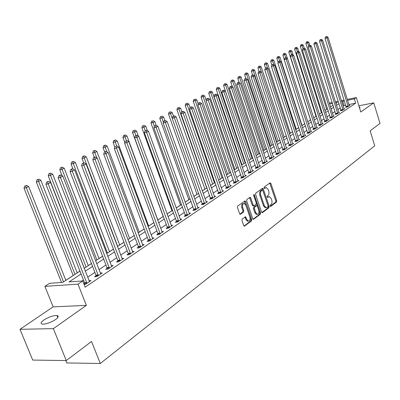 <?xml version="1.0" encoding="UTF-8"?>
<svg xmlns="http://www.w3.org/2000/svg" width="400" height="400" viewBox="0 0 400 400"><rect width="100%" height="100%" fill="white"/><g stroke="black" fill="none" stroke-linecap="round" stroke-linejoin="round"><path stroke-width="0.6" d="M270.165 205.98L270.77 206.37L276.47 202.06L276.68 200.7L270.895 183.44L270.03 182.86L264.245 187.005L264.09 187.965L264.5 188.42L266.365 187.595L268.25 189.665L268.735 191.115C269.26 193.065 269.03 194.52 268.035 195.485L267.285 196.035L267.135 196.995L267.535 197.44L269.435 196.595L271.265 198.64L271.75 200.08C272.275 202.025 272.045 203.485 271.06 204.46L270.315 205.02L270.165 205.98M55.47 319.615C58.48 317.375 58.99 316.005 57 315.505C53.26 315.42 48.91 316.905 43.95 319.96C40.84 322.23 40.31 323.625 42.36 324.145C46.16 324.195 50.53 322.685 55.47 319.615M359.59 108.12L359.89 107.325L359.31 107.21M242.205 219.07L241.96 220.515L243.71 225.58L244.27 226.215L251.53 220.925L251.765 219.5L245.62 201.59L245.02 200.935L237.695 206.02L237.445 207.465L239.575 213.62L240.16 214.275L240.52 214.19L243.515 212L243.76 210.565L242.715 207.53C242.195 205.05 242.715 203.705 244.265 203.5L245.86 205.255L249.91 217.06C250.425 219.585 249.89 220.93 248.315 221.1L246.795 219.39L245.54 216.775L242.205 219.07M66.27 360.56L32.71 360.06L20 329.31L53.355 328.635L66.27 360.56L91.55 341.455L100.285 363.51L374.72 145.815L370.14 130.87L380 123.415L373.76 102.85L360.78 111.995L356.345 97.55L354.335 98.895L355.65 103.17L85.17 287.205L82.725 280.965L77.985 284.14L44.89 286.375L49.65 283.295L62.77 282.37L79.965 271.1M53.355 328.635L86.35 305.385L77.985 284.14M261.58 212.095L262.47 212.65L268.965 207.735L269.185 206.36L263.29 188.9L262.695 188.25L255.805 193.05L255.575 194.44L261.58 212.095M260.375 214.235L253.335 219.375L252.775 218.74L246.645 200.855L246.885 199.44L250.125 197.27L250.725 197.925L253.195 205.155L254.105 205.725L256.005 204.325L256.24 202.925L253.685 195.43L254.065 194.4L260.6 212.835L260.375 214.235L259.51 214.34L253.055 219.215M373.76 102.85L358.88 105.81M355.65 103.17L348.835 104.545M345.725 105.175L344.03 105.515L343.105 106.135M340.34 107.99L337.845 109.66M335.05 111.53L332.48 113.25M329.66 115.14L327.005 116.92M324.155 118.83L321.42 120.66M318.535 122.59L315.715 124.48M312.8 126.435L309.89 128.38M306.945 130.355L303.94 132.365M300.965 134.36L297.865 136.435M294.855 138.455L291.655 140.595M288.61 142.635L285.31 144.845M282.23 146.91L278.82 149.19M275.705 151.28L272.19 153.635M269.035 155.745L265.4 158.18M262.215 160.315L258.46 162.83M255.235 164.99L251.355 167.585M248.09 169.775L244.085 172.455M240.78 174.67L236.64 177.445M233.295 179.685L229.015 182.55M225.63 184.82L221.205 187.78M217.775 190.08L213.2 193.145M209.725 195.47L204.995 198.64M201.475 200.995L196.58 204.275M193.015 206.665L187.95 210.055M184.335 212.475L179.095 215.985M175.43 218.44L170.01 222.075M166.295 224.56L160.675 228.325M156.91 230.845L151.09 234.745M147.27 237.3L141.24 241.34M137.37 243.935L131.12 248.12M127.19 250.75L120.71 255.09M116.72 257.765L110 262.265M105.955 264.975L98.985 269.645M94.875 272.395L87.64 277.24M83.465 280.035L82.005 281.015M346.195 106.885L345.525 107.335L347.475 106.945L349.925 105.285L349.12 105.45M341.02 110.375L340.34 110.835L342.3 110.45L344.8 108.76L343.975 108.92M335.745 113.94L335.05 114.41L337.02 114.025L339.57 112.3L338.725 112.465M330.36 117.575L329.65 118.055L331.635 117.67L334.235 115.91L333.375 116.075M324.865 121.285L324.14 121.775L326.135 121.39L328.79 119.595L327.91 119.765M319.26 125.07L318.52 125.57L320.525 125.19L323.23 123.355L322.335 123.53M313.535 128.935L312.78 129.445L314.795 129.07L317.56 127.195L316.64 127.37M307.69 132.885L306.92 133.405L308.945 133.03L311.77 131.12L310.825 131.29M301.715 136.915L300.93 137.445L302.97 137.075L305.855 135.12L304.89 135.3M295.62 141.03L294.815 141.575L296.865 141.205L299.81 139.21L298.825 139.39M289.385 145.24L288.565 145.795L290.625 145.43L293.635 143.39L292.63 143.57M283.02 149.54L282.18 150.105L284.25 149.745L287.33 147.665L286.295 147.845M276.505 153.935L275.65 154.515L277.73 154.16L280.88 152.03L279.82 152.21M269.85 158.43L268.97 159.025L271.065 158.67L274.285 156.495L273.2 156.675M263.04 163.03L262.14 163.635L264.245 163.29L267.54 161.06L266.43 161.245M256.075 167.73L255.155 168.35L257.27 168.01L260.64 165.73L259.5 165.915M248.945 172.545L248.005 173.18L250.13 172.845L253.58 170.51L252.41 170.695L252.65 171.14M241.65 177.47L240.685 178.12L242.825 177.79L246.355 175.4L245.155 175.59L245.4 176.045M234.175 182.515L233.19 183.18L235.34 182.855L238.955 180.41L237.725 180.6L237.98 181.07M226.525 187.68L225.515 188.365L227.675 188.045L231.375 185.54L230.115 185.725M218.685 192.975L217.655 193.67L219.82 193.36L223.615 190.795L222.32 190.98M210.655 198.395L209.595 199.115L211.775 198.81L215.66 196.18L214.33 196.365M202.42 203.955L201.335 204.69L203.525 204.395L207.51 201.695L206.14 201.885M193.98 209.655L192.865 210.41L195.065 210.125L199.15 207.355L197.745 207.54M185.32 215.505L184.175 216.275L186.385 216L190.58 213.16L189.13 213.345M176.43 221.505L175.26 222.295L177.48 222.025L181.78 219.115L180.295 219.295M167.31 227.66L166.11 228.475L168.335 228.215L172.755 225.225L171.22 225.405M157.95 233.985L156.71 234.82L158.95 234.57L163.485 231.5L161.905 231.68M148.33 240.48L147.06 241.335L149.305 241.1L153.965 237.945L152.34 238.12M138.45 247.15L137.14 248.03L139.395 247.805L144.185 244.565L142.51 244.735M128.29 254.01L126.95 254.915L129.21 254.7L134.135 251.37L132.405 251.535M117.845 261.06L116.465 261.99L118.735 261.795L123.8 258.365L122.015 258.525M107.105 268.315L105.68 269.275L107.96 269.09L113.17 265.56L111.325 265.715M96.045 275.78L94.585 276.765L96.87 276.595L102.23 272.965L100.325 273.115M84.665 283.465L83.905 283.975M89 280.725L90.97 280.59L85.45 284.325L84.08 284.42M326.68 109.34L324.965 110.46M321.395 112.8L319.35 114.14M316.01 116.33L313.615 117.9M310.52 119.93L307.76 121.74M304.795 123.68L302.045 125.485M298.78 127.62L296.24 129.29M292.64 131.65L290.315 133.17M286.36 135.765L284.265 137.135M279.945 139.97L278.09 141.185M273.385 144.27L271.78 145.32M266.675 148.665L265.33 149.545M259.815 153.16L258.745 153.86M252.795 157.76L252.01 158.275M245.61 162.47L245.13 162.785M241.985 164.845L241.58 165.11M234.905 169.485L234.09 170.015M227.67 174.225L226.42 175.045M220.265 179.08L218.565 180.195M212.685 184.045L210.51 185.47M204.925 189.13L202.255 190.88M196.98 194.335L193.79 196.43M188.845 199.67L185.105 202.12M180.51 205.135L176.195 207.96M171.965 210.735L167.05 213.955M163.205 216.475L157.825 220M153.87 222.59L148.66 226.005M144.17 228.95L139.25 232.17M134.205 235.48L129.595 238.5M123.955 242.195L119.68 244.995M113.42 249.1L109.495 251.67M102.58 256.205L99.03 258.53M91.425 263.515L88.27 265.585M79.94 271.04L77.205 272.835M73.17 275.48L65.82 280.295M65.765 360.555L66.725 362.925L100.285 363.51M86.35 305.385L53.13 306.855L20 329.31M53.13 306.855L44.89 286.375M81.09 273.97L69.025 281.93L82.725 280.965M344.41 100.935L342.715 101.285L341.785 101.9M339.01 103.73L336.51 105.38M333.705 107.235L331.125 108.935M328.29 110.805L325.63 112.56M322.77 114.45L320.025 116.265M317.13 118.175L314.3 120.04M311.375 121.97L308.45 123.9M305.495 125.85L302.48 127.84M299.49 129.815L296.38 131.865M293.36 133.865L290.15 135.98M287.09 138L283.78 140.185M280.685 142.225L277.265 144.485M274.14 146.55L270.605 148.88M267.445 150.97L263.795 153.375M260.595 155.49L256.825 157.975M253.585 160.115L249.695 162.68M246.415 164.845L242.395 167.5M239.075 169.69L234.92 172.435M231.56 174.65L227.265 177.485M223.865 179.73L219.425 182.665M215.98 184.935L211.385 187.965M207.895 190.27L203.15 193.405M199.61 195.74L194.7 198.98M191.115 201.345L186.035 204.7M182.405 207.1L177.14 210.57M173.46 213L168.015 216.595M164.285 219.06L158.64 222.78M154.86 225.28L149.015 229.135M145.18 231.665L139.125 235.665M135.235 238.23L128.955 242.375M125.01 244.98L118.5 249.275M114.495 251.92L107.745 256.375M103.68 259.06L96.675 263.68M92.55 266.405L85.28 271.2M354.335 98.895L347.52 100.295M329.3 103.13L332.23 102.525M335.41 101.87L338.25 101.285M341.395 100.635L344.14 100.07M347.25 99.425L356.345 97.55M335.88 103.36L337.37 102.385L335.68 102.73M332.5 103.385L329.57 103.985M84.165 268.35L91.45 263.575M95.585 260.86L102.605 256.26M106.68 253.59L113.445 249.16M117.46 246.525L123.98 242.255M127.935 239.66L134.225 235.535M138.125 232.98L144.19 229.005M148.035 226.485L153.89 222.645M157.68 220.165L163.335 216.455M167.07 214.005L172.53 210.43M176.215 208.015L181.49 204.555M185.125 202.175L190.22 198.835M193.81 196.48L198.73 193.255M202.275 190.935L207.03 187.815M210.53 185.52L215.13 182.505M218.58 180.245L223.03 177.33M226.44 175.095L230.74 172.275M234.11 170.065L238.27 167.34M241.595 165.16L245.625 162.52M248.91 160.365L252.81 157.81M256.055 155.68L259.83 153.21M263.035 151.105L266.69 148.71M269.86 146.635L273.4 144.315M276.53 142.26L279.96 140.015M283.055 137.985L286.375 135.81M289.435 133.8L292.655 131.695M295.68 129.71L298.795 127.665M301.79 125.705L304.81 123.725M307.775 121.785L310.7 119.865M313.63 117.945L316.465 116.085M319.365 114.185L322.115 112.385M324.98 110.505L327.645 108.755M330.485 106.895L333.07 105.205M344.03 105.515L342.715 101.285M268.745 196.69L267.635 196.95L268.495 196.835M267.25 197.235L267.635 196.95M265.695 187.69L264.6 187.95L265.455 187.825M264.22 188.225L264.6 187.95M270.275 206.205L275.615 202.165L275.83 200.81L269.745 183.065M261.855 212.565L268.11 207.84L268.325 206.465L262.13 188.52M267.91 206.835L268.06 205.87L262.88 190.53L262.465 190.075L261.455 190.705C260.44 191.67 260.2 193.14 260.735 195.115L264.305 205.65L266.11 207.68L267.91 206.835M261.665 190.21L262.26 190.125M266.05 207.67L265.25 207.79L263.445 205.755L259.875 195.235C259.34 193.26 259.58 191.79 260.6 190.825L261.405 190.245M253.16 205.88L252.33 205.265L249.545 197.535M254.48 194.86L253.625 194.975L259.735 212.94L260.6 212.835M255.745 212.63L257.26 214.335C258.775 214.145 259.28 212.82 258.775 210.365L257.375 206.265L256.8 205.625L254.575 207.105L254.34 208.515L255.745 212.63L254.88 212.735L256.395 214.44L257.08 214.355M256.555 205.655L255.615 205.81L256.475 205.7M254.88 212.735L253.475 208.62L253.71 207.215L255.615 205.81M259.51 214.34L259.735 212.94M248.185 221.115L247.44 221.2L245.925 219.49L244.95 217.03M243.565 203.59L243.395 203.615C241.845 203.82 241.325 205.16 241.84 207.645L242.715 207.53M239.885 214.125L242.64 212.105L242.885 210.675L241.84 207.645M244 226.06L250.66 221.025L250.9 219.6L244.435 201.195M309.785 45.26L308.865 42.345L305.885 43.405L326.695 109.38M307.175 41.755L306.425 41.955L307.175 41.755L308.705 45.89M307.615 41.53L308.865 42.345M305.885 43.405L306.425 41.955M348.145 106.495L326.945 37.88L328.025 37.315L349.265 105.735M346.225 107.195L325 38.39L326.945 37.88L326.325 36.715L326.76 36.49L325.55 36.92L326.325 36.715M325.55 36.92L325 38.39M328.025 37.315L326.76 36.49M304.285 48.235L303.325 45.195L300.31 46.265L321.41 112.845M301.61 44.605L300.85 44.805L301.61 44.605L303.1 48.605M302.06 44.375L303.325 45.195M300.31 46.265L300.85 44.805M298.775 51.59L297.67 48.105L294.62 49.19L316.025 116.375M295.93 47.515L295.17 47.71L295.93 47.515L297.435 51.55M296.39 47.28L297.67 48.105M294.62 49.19L295.17 47.71M293.16 55.015L291.9 51.075L288.82 52.17L310.53 119.975M290.14 50.48L289.375 50.68L290.14 50.48L291.67 54.605M290.605 50.24L291.9 51.075M288.82 52.17L289.375 50.68M342.98 109.99L321.48 40.745L322.58 40.165L344.125 109.215M341.055 110.695L319.525 41.255L321.48 40.745L320.86 39.56L321.3 39.33L320.08 39.765L320.86 39.56M320.08 39.765L319.525 41.255M322.58 40.165L321.3 39.33M337.715 113.555L315.905 43.66L317.03 43.075L338.88 112.765M335.775 114.265L313.935 44.175L315.905 43.66L315.285 42.465L315.735 42.23L314.495 42.67L315.285 42.465M314.495 42.67L313.935 44.175M317.03 43.075L315.735 42.23M332.34 117.19L310.21 46.64L311.36 46.04L333.53 116.385M330.395 117.91L308.235 47.15L310.21 46.64L309.59 45.43L310.05 45.19L308.8 45.635L309.59 45.43M308.8 45.635L308.235 47.15M311.36 46.04L310.05 45.19M287.43 58.52L286.015 54.105L282.9 55.21L284.28 59.5M284.225 53.505L283.455 53.705L284.225 53.505L285.795 57.74M284.705 53.26L286.015 54.105M282.9 55.21L283.455 53.705M326.86 120.905L304.405 49.685L305.575 49.07L328.07 120.08M324.9 121.63L302.415 50.195L304.405 49.685L303.78 48.455L304.25 48.21L302.985 48.66L303.78 48.455M302.985 48.66L302.415 50.195M305.575 49.07L304.25 48.21M302.06 125.53L280.005 57.195L276.86 58.315L278.14 62.285M278.19 56.595L277.42 56.795L278.19 56.595L279.805 60.97M278.68 56.345L280.005 57.195M276.86 58.315L277.42 56.795M296.255 129.335L273.87 60.35L270.69 61.485L271.87 65.12M272.03 59.75L271.255 59.95L272.03 59.75L273.805 64.615M272.53 59.495L273.87 60.35M270.69 61.485L271.255 59.95M290.33 133.215L267.61 63.575L264.39 64.72L265.515 68.16M265.74 62.97L264.96 63.17L265.74 62.97L267.685 68.35M266.25 62.71L267.61 63.575M264.39 64.72L264.96 63.17M284.28 137.18L261.21 66.865L257.955 68.025L259.1 71.5M259.315 66.26L258.53 66.455L259.315 66.26L259.915 67.53L286.495 148.225M259.835 65.995L261.21 66.865M257.955 68.025L258.53 66.455M278.105 141.23L254.675 70.23L251.385 71.4L252.57 74.98M252.75 69.62L251.965 69.815L252.75 69.62L253.355 70.91L276.85 142.05M253.28 69.35L254.675 70.23M251.385 71.4L251.965 69.815M321.26 124.69L298.47 52.79L299.665 52.16L322.5 123.85M319.295 125.425L296.47 53.3L298.47 52.79L297.845 51.545L298.325 51.295L297.045 51.75L297.845 51.545M297.045 51.75L296.47 53.3M299.665 52.16L298.325 51.295M315.55 128.56L292.41 55.96L293.635 55.32L316.815 127.7M313.57 129.295L290.405 56.47L292.41 55.96L291.785 54.7L292.275 54.445L290.985 54.91L291.785 54.7M290.985 54.91L290.405 56.47M293.635 55.32L292.275 54.445M309.715 132.51L286.225 59.2L287.47 58.545L311.005 131.635M307.725 133.255L284.205 59.71L286.225 59.2L285.595 57.925L286.095 57.665L284.79 58.13L285.595 57.925M284.79 58.13L284.205 59.71M287.47 58.545L286.095 57.665M303.755 136.545L279.9 62.51L281.175 61.845L305.075 135.65M301.755 137.295L277.87 63.02L279.9 62.51L279.27 61.22L279.785 60.955L278.46 61.425L279.27 61.22M278.46 61.425L277.87 63.02M281.175 61.845L279.785 60.955M297.665 140.665L273.44 65.895L274.74 65.21L299.015 139.75M295.655 141.425L271.395 66.405L273.44 65.895L272.81 64.585L273.33 64.315L271.99 64.79L272.81 64.585M271.99 64.79L271.395 66.405M274.74 65.21L273.33 64.315M271.795 145.365L248 73.665L244.67 74.85L245.9 78.56M246.045 73.055L245.255 73.25L246.045 73.055L246.645 74.36L270.515 146.205M246.585 72.775L248 73.665M244.67 74.85L245.255 73.25M291.445 144.875L266.83 69.35L268.165 68.655L292.825 143.94M289.425 145.64L264.78 69.86L266.83 69.35L266.2 68.025L266.735 67.75L265.38 68.23L266.2 68.025M265.38 68.23L264.78 69.86M268.165 68.655L266.735 67.75M265.35 149.59L241.175 77.175L237.805 78.375L239.19 82.515M239.19 76.565L238.395 76.76L239.19 76.565L239.79 77.885L264.04 150.445M239.745 76.28L241.175 77.175M237.805 78.375L238.395 76.76M259.99 71.26L258.62 71.75L259.99 71.26L261.44 72.175L258.015 73.395L283.06 149.955M285.085 149.18L259.445 71.545M258.62 71.75L258.015 73.395M258.76 153.91L234.2 80.765L230.79 81.98L232.385 86.725M232.185 80.15L231.385 80.345L232.185 80.15L232.785 81.49L257.425 154.785M232.75 79.86L234.2 80.765M230.79 81.98L231.385 80.345M278.59 153.58L253.17 76.505L254.565 75.775L280.03 152.605M276.55 154.36L251.095 77.01L253.17 76.505L252.535 75.14L253.095 74.85L251.71 75.345L252.535 75.14M251.71 75.345L251.095 77.01M254.565 75.775L253.095 74.85M252.03 158.32L227.065 84.435L223.615 85.665L248.92 160.36M225.02 83.82L224.215 84.015L225.02 83.82L225.62 85.18L250.665 159.215M225.595 83.52L227.065 84.435M223.615 85.665L224.215 84.015M271.94 158.08L246.1 80.205L247.53 79.46L273.415 157.08M269.89 158.87L244.02 80.71L246.1 80.205L245.47 78.825L246.04 78.525L244.635 79.025L245.47 78.825M244.635 79.025L244.02 80.71M247.53 79.46L246.04 78.525M245.145 162.835L219.77 88.19L216.275 89.435L242 164.895M217.69 87.57L216.885 87.765L217.69 87.57L218.29 88.95L243.75 163.75M218.28 87.27L219.77 88.19M216.275 89.435L216.885 87.765M265.145 162.68L238.87 83.99L240.33 83.225L266.65 161.66M263.08 163.48L236.775 84.495L238.87 83.99L238.235 82.59L238.82 82.285L237.4 82.79L238.235 82.59M237.4 82.79L236.775 84.495M240.33 83.225L238.82 82.285M238.105 167.445L212.305 92.03L208.77 93.295L234.925 169.535M210.19 91.41L209.38 91.605L210.19 91.41L210.795 92.81L236.68 168.38M210.795 91.1L212.305 92.03M208.77 93.295L209.38 91.605M258.19 167.39L231.47 87.865L232.965 87.085L259.73 166.345M256.115 168.195L229.365 88.37L231.47 87.865L230.835 86.445L231.435 86.13L229.995 86.645L230.835 86.445M229.995 86.645L229.365 88.37M232.965 87.085L231.435 86.13M206.15 100.265L204.67 95.96L201.085 97.24L227.685 174.275M202.52 95.34L201.705 95.53L202.52 95.34L203.12 96.755L229.445 173.125M203.14 95.02L204.67 95.96M201.085 97.24L201.705 95.53M198.215 103.92L196.85 99.985L193.225 101.28L220.28 179.13M194.665 99.36L193.845 99.55L194.665 99.36L195.265 100.8L222.045 177.975M195.3 99.035L196.85 99.985M193.225 101.28L193.845 99.55M190.085 107.65L188.845 104.1L185.17 105.415L212.705 184.1M186.62 103.475L185.8 103.67L186.62 103.475L187.22 104.94L214.47 182.94M187.27 103.145L188.845 104.1M185.17 105.415L185.8 103.67M181.835 111.705L180.65 108.32L176.925 109.65L204.945 189.185M178.385 107.695L177.56 107.885L178.385 107.695L178.985 109.175L206.72 188.02M179.05 107.35L180.65 108.32M176.925 109.65L177.56 107.885M173.46 116.065L172.25 112.64L170.545 113.52L168.48 113.99L197 194.39M169.945 112.015L169.12 112.205L169.945 112.015L172.195 118.18M170.63 111.665L172.25 112.64M168.48 113.99L169.12 112.205M164.91 120.62L163.645 117.07L161.895 117.97L159.82 118.44L188.865 199.725M161.3 116.44L160.47 116.63L161.3 116.44L163.415 122.225M162 116.08L163.645 117.07M159.82 118.44L160.47 116.63M156.155 125.32L154.82 121.61L153.03 122.53L150.95 122.995L180.525 205.19M152.435 120.98L151.6 121.165L152.435 120.98L154.41 126.365M153.15 120.61L154.82 121.61M150.95 122.995L151.6 121.165M147.345 130.61L145.775 126.265L143.94 127.21L141.85 127.67L171.985 210.79M143.345 125.635L142.51 125.82L143.345 125.635L145.225 130.76M144.08 125.255L145.775 126.265M141.85 127.67L142.51 125.82M138.34 136.1L136.495 131.04L134.61 132.01L132.515 132.465L163.225 216.53M134.02 130.405L133.18 130.59L134.02 130.405L135.92 135.6M134.775 130.02L136.495 131.04M132.515 132.465L133.18 130.59M157.845 220.055L126.975 135.94L125.045 136.935L122.94 137.385L124.825 142.5M124.455 135.305L125.23 134.91L123.615 135.485L124.455 135.305L126.405 140.64M125.23 134.91L126.975 135.94M122.94 137.385L123.615 135.485M148.68 226.06L117.205 140.965L115.22 141.985L113.11 142.435L114.82 147.035M114.635 140.33L115.43 139.925L113.79 140.51L114.635 140.33L116.66 145.88M115.43 139.925L117.205 140.965M113.11 142.435L113.79 140.51M139.275 232.23L107.175 146.13L105.135 147.175L103.02 147.62L104.615 151.89M104.55 145.495L105.365 145.075L103.705 145.67L104.55 145.495L106.84 151.745M105.365 145.075L107.175 146.13M103.02 147.62L103.705 145.67M129.62 238.555L96.87 151.43L94.775 152.51L92.655 152.945L94.285 157.27M94.195 150.795L95.035 150.365L93.345 150.97L94.195 150.795L96.795 157.87M95.035 150.365L96.87 151.43M92.655 152.945L93.345 150.97M119.705 245.055L86.28 156.88L84.13 157.985L82 158.415L83.715 162.92M83.555 156.245L84.415 155.805L82.705 156.415L83.555 156.245L117.69 246.375M84.415 155.805L86.28 156.88M82 158.415L82.705 156.415M109.52 251.73L75.4 162.48L73.185 163.615L71.055 164.04L72.965 169.015M72.615 161.845L73.5 161.39L71.76 162.015L72.615 161.845L107.45 253.09M73.5 161.39L75.4 162.48M71.055 164.04L71.76 162.015M99.05 258.59L64.21 168.235L61.935 169.405L59.8 169.82L62.085 175.73M61.365 167.605L62.28 167.135L60.515 167.77L61.365 167.605L96.925 259.985M62.28 167.135L64.21 168.235M59.8 169.82L60.515 167.77M88.295 265.645L52.7 174.16L50.355 175.365L48.22 175.77L84.32 268.25M49.795 173.525L50.735 173.045L48.94 173.69L49.795 173.525L86.105 267.075M50.735 173.045L52.7 174.16M48.22 175.77L48.94 173.69M77.23 272.895L40.855 180.255L38.44 181.495L36.305 181.89L73.195 275.54M37.89 179.625L38.855 179.13L37.03 179.785L37.89 179.625L74.975 274.37M38.855 179.13L40.855 180.255M36.305 181.89L37.03 179.785M251.07 172.21L223.89 91.835L225.42 91.03L252.41 170.69M248.99 173.025L221.775 92.335L223.89 91.835L223.255 90.39L223.87 90.07L222.41 90.59L223.255 90.39M222.41 90.59L221.775 92.335M225.42 91.03L223.87 90.07M243.785 177.14L216.13 95.895L217.695 95.075L245.155 175.59M241.695 177.965L214.005 96.395L216.13 95.895L215.495 94.43L216.125 94.105L214.645 94.635L215.495 94.43M214.645 94.635L214.005 96.395M217.695 95.075L216.125 94.105M236.325 182.19L208.18 100.06L209.785 99.215L237.73 180.61M234.225 183.025L206.045 100.555L208.18 100.06L207.545 98.57L208.19 98.235L206.695 98.77L207.545 98.57M206.695 98.77L206.045 100.555M209.785 99.215L208.19 98.235M228.685 187.365L200.035 104.325L201.68 103.46L230.38 186.215M226.575 188.21L197.89 104.815L200.035 104.325L199.4 102.815L200.06 102.47L198.54 103.015L199.4 102.815M198.54 103.015L197.89 104.815M201.68 103.46L200.06 102.47M220.855 192.66L191.68 108.695L193.37 107.81L222.59 191.485M218.735 193.515L189.53 109.185L191.68 108.695L191.05 107.165L191.725 106.81L190.19 107.36L191.05 107.165M190.19 107.36L189.53 109.185M193.37 107.81L191.725 106.81M212.835 198.095L183.12 113.175L184.85 112.27L214.615 196.89M210.705 198.96L180.96 113.665L183.12 113.175L182.49 111.62L183.18 111.26L181.625 111.82L182.49 111.62M181.625 111.82L180.96 113.665M184.85 112.27L183.18 111.26M204.61 203.66L174.34 117.775L176.11 116.845L206.435 202.425M202.47 204.535L172.165 118.26L174.34 117.775L173.705 116.195L174.42 115.825L172.84 116.39L173.705 116.195M172.84 116.39L172.165 118.26M176.11 116.845L174.42 115.825M196.175 209.37L165.33 122.49L167.15 121.54L198.05 208.1M194.03 210.26L163.15 122.97L165.33 122.49L164.7 120.885L165.43 120.505L163.825 121.08L164.7 120.885M163.825 121.08L163.15 122.97M167.15 121.54L165.43 120.505M187.525 215.225L156.08 127.33L157.95 126.355L189.445 213.925M185.37 216.125L185.21 214.9L153.89 127.81L156.08 127.33L155.455 125.7L156.2 125.31L154.58 125.89L155.455 125.7M154.58 125.89L153.89 127.81M157.95 126.355L156.2 125.31M178.65 221.235L146.585 132.305L148.505 131.3L180.62 219.9M176.485 222.145L176.32 220.895L144.39 132.775L146.585 132.305L145.96 130.645L146.73 130.245L145.08 130.835L145.96 130.645M145.08 130.835L144.39 132.775M148.505 131.3L146.73 130.245M169.54 227.4L136.835 137.41L138.805 136.375L171.56 226.03M167.37 228.33L167.2 227.045L134.63 137.875L136.835 137.41L136.21 135.72L137 135.31L135.33 135.91L136.21 135.72M135.33 135.91L134.63 137.875M138.805 136.375L137 135.31M160.185 233.735L126.815 142.65L128.845 141.59L162.26 232.33M158.005 234.675L157.835 233.355L124.605 143.115L126.815 142.65L126.195 140.935L127.01 140.515L126.195 140.935M125.31 141.12L124.605 143.115M128.845 141.59L127.01 140.515M150.575 240.24L116.52 148.045L118.605 146.955L152.71 238.795M148.39 241.195L148.215 239.84L114.3 148.5L116.52 148.045L115.905 146.295L116.735 145.86L115.905 146.295M115.015 146.48L114.3 148.5M118.605 146.955L116.735 145.86M140.7 246.925L105.935 153.585L108.075 152.465L142.895 245.44M138.51 247.895L138.33 246.505L103.705 154.035L105.935 153.585L105.32 151.81L106.175 151.36L104.43 151.99L105.32 151.81M104.43 151.99L103.705 154.035M108.075 152.465L106.175 151.36M130.555 253.795L95.045 159.285L97.245 158.135L132.805 252.265M128.35 254.78L128.17 253.355L92.81 159.73L95.045 159.285L94.435 157.475L95.315 157.02L94.425 157.195L93.54 157.655L94.435 157.475M93.54 157.655L92.81 159.73M97.245 158.135L95.315 157.02M120.115 260.86L83.84 165.155L86.105 163.965L122.435 259.29M117.91 261.865L117.725 260.395L81.6 165.59L83.84 165.155L83.23 163.31L84.14 162.835L82.335 163.485L83.23 163.31M82.335 163.485L81.6 165.59M86.105 163.965L84.14 162.835M109.38 268.125L72.3 171.19L74.635 169.97L111.765 266.51M107.165 269.15L106.98 267.64L70.06 171.62L72.3 171.19L71.7 169.315L72.635 168.83L71.74 169L70.805 169.485L71.7 169.315M70.805 169.485L70.06 171.62M74.635 169.97L72.635 168.83M98.33 275.605L60.42 177.41L62.825 176.155L100.785 273.945M96.115 276.655L95.92 275.095L58.175 177.83L60.42 177.41L59.825 175.5L60.79 174.995L59.89 175.165L58.93 175.67L59.825 175.5M58.93 175.67L58.175 177.83M62.825 176.155L60.79 174.995M65.845 280.355L28.66 186.53L26.175 187.805L24.035 188.195L61.52 282.46M25.63 185.9L26.62 185.39L24.77 186.055L25.63 185.9L63.53 281.875M26.62 185.39L28.66 186.53M24.035 188.195L24.77 186.055M86.955 283.31L48.18 183.82L50.66 182.52L89.48 281.595M84.73 284.375L84.54 282.77L45.93 184.225L48.18 183.82L47.595 181.87L48.585 181.355L46.695 182.035L47.595 181.87M46.695 182.035L45.93 184.225M50.66 182.52L48.585 181.355M270.495 206.405L270.77 206.37M264.445 188.405L264.7 188.37M267.475 197.425L267.745 197.39M270.04 183.565L270.895 183.44M275.83 200.81L276.68 200.7M275.615 202.165L276.47 202.06M262.435 189.02L263.29 188.9M268.325 206.465L269.185 206.36M268.11 207.84L268.965 207.735M262.05 212.7L262.47 212.65M260.6 190.825L261.455 190.705M259.875 195.235L260.735 195.115M263.445 205.755L264.305 205.65M253.245 219.345L253.685 219.295M249.86 198.04L250.725 197.925M252.33 205.265L253.195 205.155M253.71 207.215L254.575 207.105M253.475 208.62L254.34 208.515M245.245 217.52L246.115 217.42M245.925 219.49L246.795 219.39M242.885 210.675L243.76 210.565M242.64 212.105L243.515 212M240.075 214.245L240.52 214.19M244.755 201.705L245.62 201.59M250.9 219.6L251.765 219.5M250.66 221.025L251.53 220.925M244.18 226.185L244.645 226.135M348.13 106.37L346.18 106.76M348.06 106.03L346.11 106.42M342.97 109.865L341.01 110.255M342.895 109.52L340.94 109.91M337.7 113.43L335.73 113.815M337.63 113.08L335.66 113.47M332.33 117.065L330.345 117.45M332.255 116.715L330.275 117.1M326.845 120.775L324.855 121.155M326.77 120.42L324.78 120.805M321.25 124.56L319.245 124.94M321.175 124.205L319.17 124.585M315.535 128.43L313.52 128.805M315.46 128.07L313.445 128.445M309.7 132.375L307.675 132.75M309.625 132.01L307.6 132.385M303.74 136.41L301.705 136.78M303.665 136.04L301.63 136.415M297.655 140.53L295.605 140.895M297.575 140.155L295.53 140.525M291.43 144.74L289.375 145.105M291.355 144.365L289.295 144.725M285.075 149.04L283.005 149.4M284.995 148.66L282.925 149.02M278.575 153.44L276.495 153.795M278.495 153.055L276.415 153.41M271.93 157.94L269.835 158.29M271.845 157.55L269.755 157.9M265.13 162.54L263.025 162.885M265.045 162.145L262.945 162.495M258.175 167.245L256.06 167.585M258.09 166.85L255.975 167.19M251.055 172.06L248.93 172.4M250.97 171.66L248.845 171.995M243.77 176.99L241.635 177.325M243.685 176.585L241.55 176.92M236.31 182.04L234.165 182.365M236.225 181.63L234.075 181.955M228.67 187.21L226.51 187.53M228.58 186.795L226.425 187.115M220.84 192.51L218.675 192.82M220.75 192.085L218.585 192.4M212.82 197.935L210.64 198.24M212.73 197.51L210.55 197.815M204.595 203.5L202.405 203.8M204.505 203.07L202.315 203.37M196.16 209.21L193.965 209.495M196.07 208.77L193.87 209.06M187.51 215.06L185.305 215.34M187.415 214.62L185.21 214.9M178.635 221.07L176.42 221.34M178.54 220.62L176.32 220.895M169.525 227.235L167.3 227.495M169.425 226.78L167.2 227.045M160.17 233.565L157.935 233.815M160.07 233.105L157.835 233.355M150.56 240.065L148.315 240.305M150.46 239.6L148.215 239.84M140.69 246.75L138.435 246.975M140.585 246.275L138.33 246.505M130.54 253.615L128.275 253.83M130.435 253.14L128.17 253.355M120.1 260.68L117.835 260.88M119.995 260.195L117.725 260.395M109.365 267.945L107.09 268.13M109.255 267.455L106.98 267.64M98.315 275.42L96.035 275.595M98.205 274.925L95.92 275.095M86.94 283.12L84.65 283.275M86.825 282.615L84.54 282.77M57 315.505L57.8 317.5M359.89 107.325L360.005 107.695M261.605 190.195L262.315 190.095M265.25 207.79L266.11 207.68M252.91 205.91L253.775 205.8M256.395 214.44L257.26 214.335M245.265 216.805L245.54 216.775M247.44 221.2L248.315 221.1M244.765 200.965L245.02 200.935"/></g></svg>
